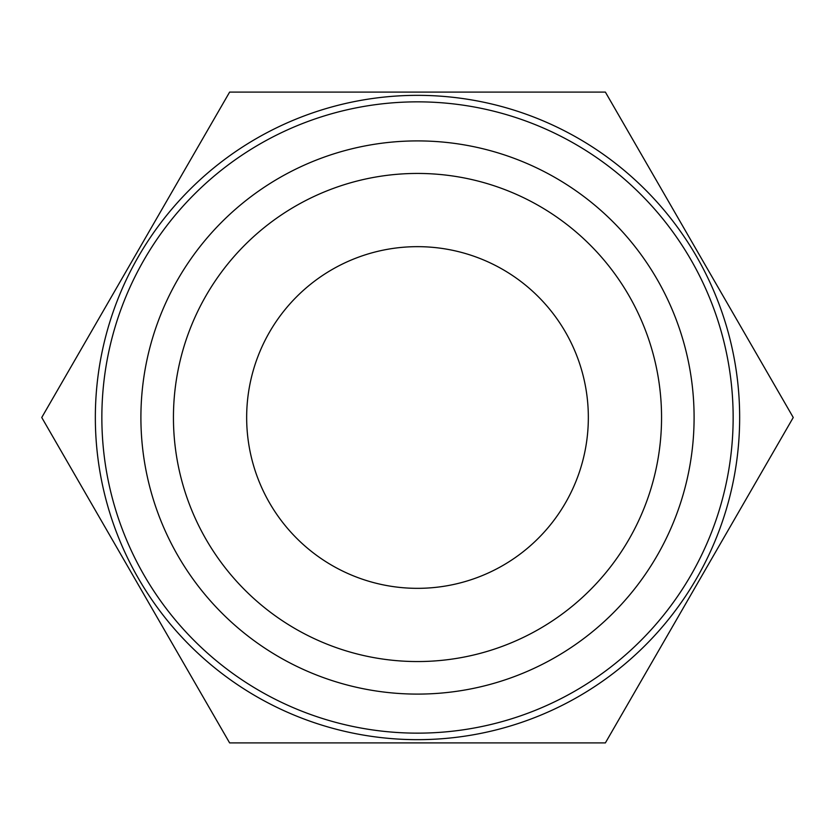 <?xml version="1.0" encoding="UTF-8"?>
<svg xmlns="http://www.w3.org/2000/svg" width="835" height="835" viewBox="0 0 835 835"><rect width="100%" height="100%" fill="white"/><g stroke="black" fill="none" stroke-linecap="round" stroke-linejoin="round"><path stroke-width="1.25" d="M229.625 92.09L605.375 92.09L793.25 417.5L605.375 742.91L229.625 742.91L41.75 417.5L229.625 92.09M417.5 101.849A315.651 315.651 0 0 1 690.858 575.325A315.651 315.651 0 0 1 144.142 575.325A315.651 315.651 0 0 1 417.5 101.849M417.5 140.906A276.594 276.594 0 0 1 657.041 555.797A276.594 276.594 0 0 1 177.959 555.797A276.594 276.594 0 0 1 417.5 140.906M417.5 246.659A170.841 170.841 0 0 1 565.452 502.92A170.841 170.841 0 0 1 269.548 502.92A170.841 170.841 0 0 1 417.5 246.659M417.5 95.347A322.153 322.153 0 0 1 696.494 578.582A322.153 322.153 0 0 1 138.506 578.582A322.153 322.153 0 0 1 417.5 95.347M417.5 173.44A244.06 244.06 0 0 1 628.859 539.525A244.06 244.06 0 0 1 206.141 539.525A244.06 244.06 0 0 1 417.5 173.44"/></g></svg>
